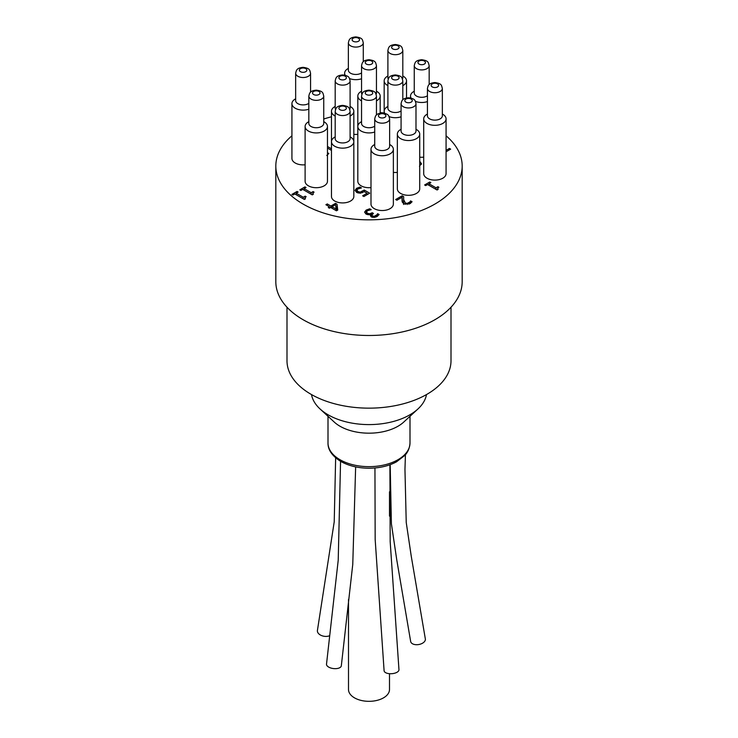 <?xml version="1.0" encoding="UTF-8"?>
<svg xmlns="http://www.w3.org/2000/svg" width="738" height="738" viewBox="0 0 738 738"><rect width="100%" height="100%" fill="white"/><g stroke="black" fill="none" stroke-linecap="round" stroke-linejoin="round"><path stroke-width="1.11" d="M327.469 152.729L328.834 153.513L326.768 155.441M331.463 150.377L327.469 148.07M327.469 146.502L331.463 148.808M292.977 195.044L291.897 194.417L297.045 191.446L298.124 192.074L296.206 193.181L303.272 197.258L305.181 196.151L306.15 196.705L304.822 198.005L305.44 198.817L304.351 199.444L294.849 193.965L292.977 195.044M305.181 196.151L305.181 197.387M303.272 197.258L303.272 198.826M296.206 193.181L296.206 194.749M297.045 191.446L297.045 192.692M300.892 190.478L299.812 189.851L304.951 186.88L306.03 187.507L304.121 188.605L311.187 192.692L313.096 191.585L314.065 192.138L312.728 193.439L313.355 194.251L312.257 194.878L302.755 189.389L300.892 190.478M313.096 191.585L313.096 192.821M311.187 192.692L311.187 194.26M304.121 188.605L304.121 190.173M304.951 186.88L304.951 188.125M332.017 206.686L336.141 209.066L335.569 204.647L332.017 206.686L332.017 208.254M336.141 209.066L336.141 210.634M329.406 208.199L328.272 207.544L329.526 206.815L325.901 204.73L327.266 203.946L330.882 206.031L335.541 203.347L337.026 204.205L337.746 210.062L336.445 210.81L330.661 207.47L329.406 208.199M337.045 210.468L336.141 209.776M337.026 204.205L337.026 210.293M335.541 203.347L335.541 204.657M330.882 206.031L330.882 207.599M327.266 203.946L327.266 205.515M329.526 206.815L329.526 208.134M377.081 214.675L377.625 213.688L379.12 214.546L377.017 216.511L374.194 217.452L371.306 216.871L370.347 215.487L370.9 214.38L368.696 214.749L366.011 214.048L364.572 212.138L366.196 210.072L369.72 208.789L371.214 209.647L367.496 210.736L366.491 211.99L367.552 213.273L369.71 213.799L372.275 212.747L373.446 213.42L371.86 215.026L372.598 215.957L374.304 216.299L377.081 214.675L377.081 216.474M372.275 212.747L372.275 214.214M366.491 211.99L366.491 214.297L366.491 211.99M369.72 208.789L369.72 209.943M370.9 214.38L370.9 216.585M377.625 213.688L377.625 216.114M377.542 213.734L377.542 216.179M410.051 201.861L410.568 200.884L412.072 201.751L410.005 203.679L403.963 203.826L402.404 202.286L402.062 197.249L396.887 200.238L395.66 199.528L402.164 195.773L403.658 196.64L403.649 199.574L405.328 202.95L407.173 203.411L410.051 201.861L410.051 203.651M402.062 197.249L402.062 201.022M410.568 200.884L410.568 203.31M410.494 200.93L410.494 203.365M403.603 202.692L402.247 201.908M402.164 195.773L402.164 201.622M425.706 185.589L424.627 184.97L429.774 182L430.844 182.618L428.935 183.725L436.001 187.803L437.911 186.696L438.879 187.258L437.542 188.55L438.169 189.362L437.071 189.989L427.579 184.509L425.706 185.589M437.911 186.696L437.911 187.932M436.001 187.803L436.001 189.371M428.935 183.725L428.935 185.293M429.774 182L429.774 183.236M446.075 150.358L449.424 148.43L450.66 149.141L446.075 151.788M449.424 148.43L449.424 149.86M419.719 161.216L421.416 163.864M421.343 164.389L421.343 163.329L419.47 166.373M355.033 190.404L356.583 188.31L359.941 187.065L361.435 187.922L357.782 189.029L356.906 190.275L358.078 191.576L360.199 192.111L364.24 190.044L369.673 193.181L363.889 196.52L362.653 195.81L367.081 193.255L364.268 191.631L360.264 193.245L356.639 192.406L355.024 190.312M367.081 193.255L367.081 194.684M364.24 190.044L364.24 191.649M360.199 192.111L360.199 193.255M356.897 192.544L356.897 190.173L356.906 192.553M359.941 187.065L359.941 188.236M357.819 134.344A11.181 6.457 180 0 1 353.825 134.344M305.108 164.777A11.181 6.457 180 0 1 295.2 162.987A11.181 6.457 180 0 1 291.925 158.43L291.925 103.643A11.181 6.457 0 0 0 295.2 108.209A11.181 6.457 0 0 0 308.835 109.196M327.469 126.475L327.469 181.253A11.181 6.457 180 0 1 320.569 187.212A11.181 6.457 180 0 1 308.383 185.819A11.181 6.457 180 0 1 305.108 181.253L305.108 126.475A11.181 6.457 0 0 0 308.383 131.032A11.181 6.457 0 0 0 320.569 132.434A11.181 6.457 0 0 0 327.469 126.475A11.181 6.457 0 0 0 324.194 121.908L323.742 121.641M423.704 157.166A11.181 6.457 180 0 1 419.719 157.166M350.098 116.069A11.181 6.457 0 0 0 353.825 111.253L353.825 196.465A11.181 6.457 180 0 1 346.925 202.433A11.181 6.457 180 0 1 334.738 201.031A11.181 6.457 180 0 1 331.463 196.465L331.463 141.687A11.181 6.457 0 0 0 334.738 146.253A11.181 6.457 0 0 0 346.925 147.655A11.181 6.457 0 0 0 353.825 141.687A11.181 6.457 0 0 0 350.55 137.12L350.098 136.862M370.993 187.6A11.181 6.457 180 0 1 361.094 185.819A11.181 6.457 180 0 1 357.819 181.253L357.819 126.475A11.181 6.457 0 0 0 361.094 131.032A11.181 6.457 0 0 0 374.719 132.019M397.348 172.388A11.181 6.457 180 0 1 393.363 172.388M446.075 118.864L446.075 173.642A11.181 6.457 180 0 1 439.165 179.611A11.181 6.457 180 0 1 426.979 178.209A11.181 6.457 180 0 1 423.704 173.642L423.704 118.864A11.181 6.457 0 0 0 426.979 123.431A11.181 6.457 0 0 0 439.165 124.823A11.181 6.457 0 0 0 446.075 118.864A11.181 6.457 0 0 0 442.8 114.298L442.348 114.039M393.363 149.297L393.363 204.075A11.181 6.457 180 0 1 386.454 210.044A11.181 6.457 180 0 1 374.267 208.642A11.181 6.457 180 0 1 370.993 204.075L370.993 149.297A11.181 6.457 0 0 0 374.267 153.864A11.181 6.457 0 0 0 386.454 155.257A11.181 6.457 0 0 0 393.363 149.297A11.181 6.457 0 0 0 390.088 144.731L389.636 144.473M419.719 134.076L419.719 188.863A11.181 6.457 180 0 1 412.81 194.823A11.181 6.457 180 0 1 400.623 193.421A11.181 6.457 180 0 1 397.348 188.863L397.348 134.076A11.181 6.457 0 0 0 400.623 138.643A11.181 6.457 0 0 0 412.81 140.045A11.181 6.457 0 0 0 419.719 134.076A11.181 6.457 0 0 0 416.444 129.51L415.992 129.251M446.075 135.801A93.182 53.8 180 0 1 462.182 166.032A93.182 53.8 180 0 1 404.664 215.736A93.182 53.8 180 0 1 303.106 204.075A93.182 53.8 180 0 1 275.818 166.032A93.182 53.8 180 0 1 291.925 135.801M323.742 119.012A93.182 53.8 180 0 1 331.463 116.798M380.181 112.628A93.182 53.8 180 0 1 384.175 112.951M317.414 630.621A7.454 4.649 9.2 0 0 321.261 635.446A7.454 4.649 9.2 0 0 329.24 635.852M390.181 464.672L391.398 523.759L396.721 559.616L410.642 641.377A7.454 4.391 -9.9 0 0 410.715 641.719A7.454 4.391 -9.9 0 0 418.852 644.514A7.454 4.391 -9.9 0 0 425.374 639.062A7.454 4.391 -9.9 0 0 425.346 638.896M384.083 670.658A7.454 3.505 -4.1 0 0 384.092 670.694A7.454 3.505 -4.1 0 0 391.721 673.702A7.454 3.505 -4.1 0 0 398.963 669.68A7.454 3.505 -4.1 0 0 398.954 669.597M326.519 664.043A7.454 3.662 6.5 0 0 326.5 664.154A7.454 3.662 6.5 0 0 333.594 668.582A7.454 3.662 6.5 0 0 341.325 665.75L352.764 564.376L355.642 466.886M311.519 394.572A57.776 33.358 0 0 0 320.024 408.935L334.24 422.053A40.996 23.671 0 0 0 340.006 426.241A40.996 23.671 0 0 0 403.76 422.053L417.976 408.935A57.776 33.358 0 0 0 426.481 394.572M320.024 408.935A57.776 33.358 0 0 0 328.152 414.83A57.776 33.358 0 0 0 417.976 408.935M415.992 103.643L415.992 131.032A7.454 4.308 180 0 1 411.389 135.008A7.454 4.308 180 0 1 403.262 134.076A7.454 4.308 180 0 1 401.075 131.032L401.075 103.643A7.454 4.308 0 0 0 403.262 106.687A7.454 4.308 0 0 0 411.389 107.619A7.454 4.308 0 0 0 415.992 103.643C415.051 100.783 415.826 98.763 408.529 97.767C401.703 98.422 401.832 100.977 401.075 103.643M401.075 129.251L400.623 129.51A11.181 6.457 0 0 0 397.348 134.076M389.636 118.864L389.636 146.253A7.454 4.308 180 0 1 385.033 150.229A7.454 4.308 180 0 1 376.906 149.297A7.454 4.308 180 0 1 374.719 146.253L374.719 118.864A7.454 4.308 0 0 0 376.906 121.908A7.454 4.308 0 0 0 385.033 122.84A7.454 4.308 0 0 0 389.636 118.864C388.695 116.004 389.47 113.984 382.173 112.979C375.347 113.643 375.476 116.198 374.719 118.864M374.719 144.473L374.267 144.731A11.181 6.457 0 0 0 370.993 149.297M442.348 88.431L442.348 115.82A7.454 4.308 180 0 1 437.745 119.796A7.454 4.308 180 0 1 429.617 118.864A7.454 4.308 180 0 1 427.431 115.82L427.431 88.431A7.454 4.308 0 0 0 429.617 91.475A7.454 4.308 0 0 0 437.745 92.407A7.454 4.308 0 0 0 442.348 88.431C441.407 85.571 442.182 83.551 434.885 82.545C428.058 83.21 428.188 85.765 427.431 88.431M427.431 114.039L426.979 114.298A11.181 6.457 0 0 0 423.704 118.864M401.075 110.968A7.454 4.308 180 0 1 390.088 111.253A7.454 4.308 180 0 1 387.902 108.209L387.902 80.82A7.454 4.308 0 0 0 390.088 83.864A7.454 4.308 0 0 0 398.206 84.796A7.454 4.308 0 0 0 402.81 80.82C401.878 77.96 402.653 75.94 395.356 74.944C388.52 75.599 388.658 78.154 387.902 80.82M389.092 116.604A11.181 6.457 0 0 0 401.075 116.798M387.902 106.429L387.45 106.687A11.181 6.457 0 0 0 384.175 111.253A11.181 6.457 0 0 0 384.766 113.32M374.719 126.189A7.454 4.308 180 0 1 363.733 126.475A7.454 4.308 180 0 1 361.546 123.431L361.546 96.041A7.454 4.308 0 0 0 363.733 99.077A7.454 4.308 0 0 0 371.851 100.017A7.454 4.308 0 0 0 376.454 96.041C375.522 93.172 376.297 91.161 369 90.156C362.164 90.82 362.303 93.375 361.546 96.041M361.546 121.641L361.094 121.908A11.181 6.457 0 0 0 357.819 126.475L357.819 96.041A11.181 6.457 0 0 0 361.094 100.599A11.181 6.457 0 0 0 361.546 100.848M350.098 111.253L350.098 138.643A7.454 4.308 180 0 1 345.495 142.618A7.454 4.308 180 0 1 337.377 141.687A7.454 4.308 180 0 1 335.19 138.643L335.19 111.253A7.454 4.308 0 0 0 337.377 114.298A7.454 4.308 0 0 0 345.495 115.229A7.454 4.308 0 0 0 350.098 111.253C349.157 108.394 349.941 106.373 342.644 105.377C335.808 106.032 335.947 108.587 335.19 111.253M335.19 136.862L334.738 137.12A11.181 6.457 0 0 0 331.463 141.687L331.463 111.253A11.181 6.457 0 0 0 334.738 115.82A11.181 6.457 0 0 0 335.19 116.069M427.431 95.755A7.454 4.308 180 0 1 416.444 96.041A7.454 4.308 180 0 1 414.258 92.997L414.258 65.608A7.454 4.308 0 0 0 416.444 68.643A7.454 4.308 0 0 0 424.562 69.584A7.454 4.308 0 0 0 429.165 65.608C428.234 62.739 429.009 60.728 421.712 59.723C414.876 60.387 415.014 62.942 414.258 65.608M415.448 101.383A11.181 6.457 0 0 0 427.431 101.586M414.258 91.208L413.806 91.475A11.181 6.457 0 0 0 410.531 96.041A11.181 6.457 0 0 0 411.121 98.108M388.225 79.04A7.454 4.308 180 0 1 387.902 77.776L387.902 50.387A7.454 4.308 0 0 0 390.088 53.431A7.454 4.308 0 0 0 398.206 54.363A7.454 4.308 0 0 0 402.81 50.387C401.878 47.527 402.653 45.507 395.356 44.511C388.52 45.166 388.658 47.721 387.902 50.387M402.81 50.387L402.81 77.776A7.454 4.308 180 0 1 402.487 79.04M387.902 75.996L387.45 76.254A11.181 6.457 0 0 0 384.175 80.82A11.181 6.457 0 0 0 387.45 85.387A11.181 6.457 0 0 0 387.902 85.636M402.81 85.636A11.181 6.457 0 0 0 406.537 80.82A11.181 6.457 0 0 0 403.262 76.254L402.81 75.996M361.869 94.261A7.454 4.308 180 0 1 361.546 92.997L361.546 65.608A7.454 4.308 0 0 0 363.733 68.643A7.454 4.308 0 0 0 371.851 69.584A7.454 4.308 0 0 0 376.454 65.608C375.522 62.739 376.297 60.728 369 59.723C362.164 60.387 362.303 62.942 361.546 65.608M376.454 65.608L376.454 92.997A7.454 4.308 180 0 1 376.131 94.261M376.454 100.848A11.181 6.457 0 0 0 380.181 96.041A11.181 6.457 0 0 0 376.906 91.475L376.454 91.208M361.546 91.208L361.094 91.475A11.181 6.457 0 0 0 357.819 96.041M335.513 109.473A7.454 4.308 180 0 1 335.19 108.209L335.19 80.82A7.454 4.308 0 0 0 337.377 83.864A7.454 4.308 0 0 0 345.495 84.796A7.454 4.308 0 0 0 350.098 80.82C349.157 77.96 349.941 75.94 342.644 74.944C335.808 75.599 335.947 78.154 335.19 80.82M350.098 80.82L350.098 108.209A7.454 4.308 180 0 1 349.775 109.473M353.825 111.253A11.181 6.457 0 0 0 350.55 106.687L350.098 106.429M335.19 106.429L334.738 106.687A11.181 6.457 0 0 0 331.463 111.253M323.742 96.041L323.742 123.431A7.454 4.308 180 0 1 319.139 127.406A7.454 4.308 180 0 1 311.021 126.475A7.454 4.308 180 0 1 308.835 123.431L308.835 96.041A7.454 4.308 0 0 0 311.021 99.077A7.454 4.308 0 0 0 319.139 100.017A7.454 4.308 0 0 0 323.742 96.041C322.801 93.172 323.576 91.161 316.288 90.156C309.453 90.82 309.591 93.375 308.835 96.041M308.835 121.641L308.383 121.908A11.181 6.457 0 0 0 305.108 126.475M308.835 103.357A7.454 4.308 180 0 1 297.838 103.643A7.454 4.308 180 0 1 295.652 100.599L295.652 73.21A7.454 4.308 0 0 0 297.838 76.254A7.454 4.308 0 0 0 305.966 77.186A7.454 4.308 0 0 0 310.569 73.21C309.628 70.35 310.403 68.339 303.106 67.333C296.279 67.988 296.408 70.544 295.652 73.21M295.652 98.818L295.2 99.077A11.181 6.457 0 0 0 291.925 103.643M361.546 72.924A7.454 4.308 180 0 1 350.55 73.21A7.454 4.308 180 0 1 348.364 70.165L348.364 42.776A7.454 4.308 0 0 0 350.55 45.821A7.454 4.308 0 0 0 358.677 46.752A7.454 4.308 0 0 0 363.281 42.776C362.34 39.917 363.114 37.906 355.817 36.9C348.991 37.555 349.12 40.12 348.364 42.776M349.563 78.56A11.181 6.457 0 0 0 361.546 78.763M348.364 68.385L347.912 68.652A11.181 6.457 0 0 0 344.637 73.21A11.181 6.457 0 0 0 345.227 75.285M286.999 307.239L286.999 360.808A82.001 47.343 0 0 0 369 408.151A82.001 47.343 0 0 0 451.001 360.808L451.001 307.239M275.818 166.032L275.818 281.685A93.182 53.8 0 0 0 303.106 319.72A93.182 53.8 0 0 0 404.664 331.39A93.182 53.8 0 0 0 462.182 281.685L462.182 166.032M348.502 599.468L348.502 689.495A20.498 11.836 0 0 0 354.508 697.862A20.498 11.836 0 0 0 376.841 700.427A20.498 11.836 0 0 0 389.498 689.495L389.498 673.702M374.304 216.299L374.304 217.442M375.91 215.745L375.91 217.046M372.598 215.957L372.598 217.369M371.675 213.097L371.675 217.055M369.71 213.799L369.71 214.638M367.552 213.273L367.552 214.638M366.196 210.072L366.196 214.149M408.889 202.913L408.889 204.195M407.173 203.411L407.173 204.555M405.328 202.95L405.328 204.38M403.649 199.574L403.649 203.623M362.413 191.4L362.413 192.71M358.078 191.576L358.078 193.042M356.583 188.31L356.583 192.369M340.006 459.719A40.996 23.671 180 0 1 328.004 442.984C327.847 449.811 332.109 455.964 340.781 461.425C348.816 465.918 358.29 468.187 369.221 468.224C379.572 468.132 388.64 466.01 396.426 461.877L404.784 455.457C405.411 454.746 409.489 450.946 409.996 442.984A40.996 23.671 180 0 1 384.692 464.848A40.996 23.671 180 0 1 340.006 459.719L340.006 459.719M419.073 64.086A3.727 2.149 180 0 1 420.743 60.479A3.727 2.149 180 0 1 425.309 63.117A3.727 2.149 180 0 1 419.073 64.086M392.717 48.865A3.727 2.149 180 0 1 394.387 45.267A3.727 2.149 180 0 1 398.954 47.905A3.727 2.149 180 0 1 392.717 48.865M313.65 94.519A3.727 2.149 180 0 1 315.32 90.912A3.727 2.149 180 0 1 319.886 93.551A3.727 2.149 180 0 1 313.65 94.519M340.006 79.298A3.727 2.149 180 0 1 341.676 75.7A3.727 2.149 180 0 1 346.242 78.339A3.727 2.149 180 0 1 340.006 79.298M366.362 64.086A3.727 2.149 180 0 1 368.031 60.479A3.727 2.149 180 0 1 372.598 63.117A3.727 2.149 180 0 1 366.362 64.086M366.362 94.519A3.727 2.149 180 0 1 368.031 90.912A3.727 2.149 180 0 1 372.598 93.551A3.727 2.149 180 0 1 366.362 94.519M340.006 109.731A3.727 2.149 180 0 1 341.676 106.134A3.727 2.149 180 0 1 346.242 108.772A3.727 2.149 180 0 1 340.006 109.731M300.477 71.687A3.727 2.149 180 0 1 302.146 68.09A3.727 2.149 180 0 1 306.713 70.728A3.727 2.149 180 0 1 300.477 71.687M432.256 86.909A3.727 2.149 180 0 1 433.926 83.311A3.727 2.149 180 0 1 438.492 85.94A3.727 2.149 180 0 1 432.256 86.909M379.544 117.342A3.727 2.149 180 0 1 381.214 113.744A3.727 2.149 180 0 1 385.78 116.373A3.727 2.149 180 0 1 379.544 117.342M405.9 102.121A3.727 2.149 180 0 1 407.57 98.523A3.727 2.149 180 0 1 412.136 101.161A3.727 2.149 180 0 1 405.9 102.121M392.717 79.298A3.727 2.149 180 0 1 394.387 75.7A3.727 2.149 180 0 1 398.954 78.339A3.727 2.149 180 0 1 392.717 79.298M353.188 41.254A3.727 2.149 180 0 1 354.858 37.656A3.727 2.149 180 0 1 359.424 40.295A3.727 2.149 180 0 1 353.188 41.254M304.822 198.005L304.822 199.177M312.728 193.439L312.728 194.611M371.86 215.026L371.86 217.138M403.603 198.393L403.603 204.472M437.542 188.55L437.542 189.721M317.395 630.621L334.222 521.84L335.652 457.818M425.365 639.062L411.26 556.286L406.232 522.467L404.959 469.368L405.43 454.719M384.092 670.694L375.162 539.367L374.95 467.966M398.963 669.68L390.171 541.572L389.913 464.774M326.51 664.154L338.216 560.234L340.559 461.296M328.004 416.297L328.004 442.984M409.996 416.297L409.996 442.984M384.175 113.182L384.175 80.82M410.531 97.969L410.531 96.041M406.537 97.969L406.537 80.82M380.181 113.182L380.181 96.041M344.637 75.138L344.637 73.21M429.165 84.584L429.165 65.608M376.454 115.017L376.454 96.041M310.569 92.185L310.569 73.21M402.81 99.796L402.81 80.82M363.281 61.761L363.281 42.776M389.498 491.785L389.498 516.13"/></g></svg>
